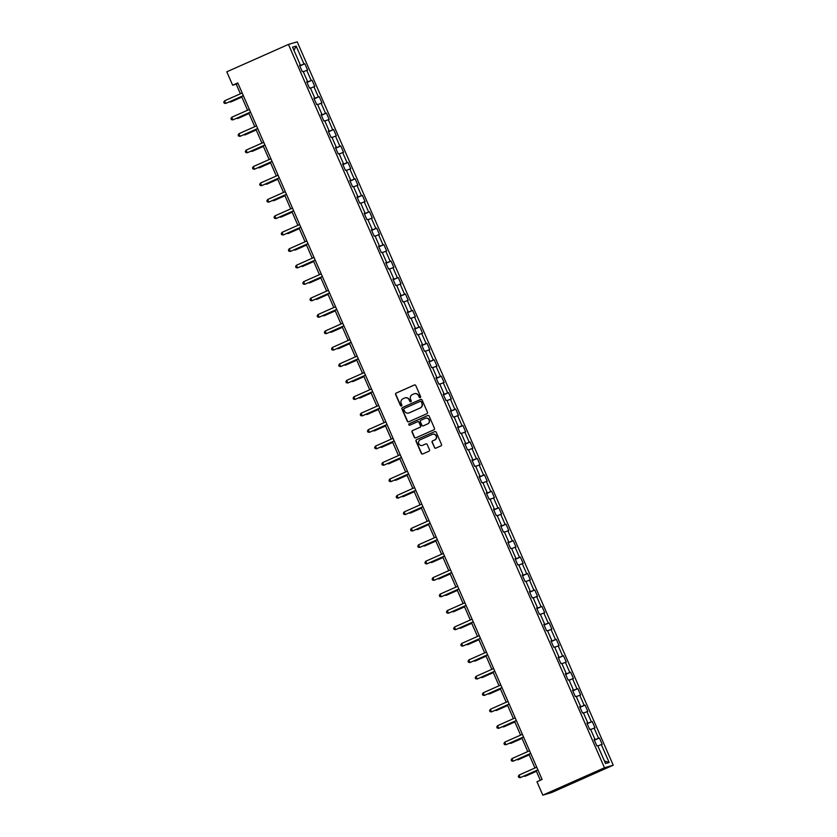 <?xml version="1.0" encoding="UTF-8"?>
<svg xmlns="http://www.w3.org/2000/svg" width="837" height="837" viewBox="0 0 837 837"><rect width="100%" height="100%" fill="white"/><g stroke="black" fill="none" stroke-linecap="round" stroke-linejoin="round"><path stroke-width="1.26" d="M420.216 397.617A0.795 0.774 -106.4 0 0 420.603 396.581L415.801 385.585A1.13 1.099 -106.4 0 0 414.336 384.999L396.183 393.066A1.13 1.099 -106.4 0 0 395.629 394.541L400.431 405.537A0.795 0.774 -106.4 0 0 401.457 405.945A0.795 0.774 -106.4 0 0 401.844 404.909L401.216 403.486A3.61 3.526 -106.4 0 1 403.005 398.747L404.512 398.067A3.61 3.526 -106.4 0 1 409.188 399.95L409.806 401.373A0.795 0.774 -106.4 0 0 410.831 401.781A0.795 0.774 -106.4 0 0 411.218 400.745L410.601 399.322A3.61 3.526 -106.4 0 1 412.379 394.572L413.897 393.903A3.61 3.526 -106.4 0 1 418.573 395.786L419.191 397.209A0.795 0.774 -106.4 0 0 420.216 397.617A0.795 0.774 -106.4 0 1 419.431 397.136L419.191 397.209M434.393 447.565A1.13 1.099 -106.4 0 0 435.847 448.151L440.942 445.891A1.13 1.099 -106.4 0 0 441.497 444.405L436.161 432.195A1.13 1.099 -106.4 0 0 434.706 431.61L416.544 439.676A1.13 1.099 -106.4 0 0 415.989 441.162L421.325 453.361A1.13 1.099 -106.4 0 0 422.79 453.957L428.942 451.216A1.13 1.099 -106.4 0 0 429.496 449.741L427.215 444.51A1.13 1.099 -106.4 0 0 425.751 443.924L422.706 445.284A3.024 2.95 -106.4 0 1 418.72 443.526A3.024 2.95 -106.4 0 1 420.279 439.749L432.237 434.434A3.024 2.95 -106.4 0 1 436.213 436.192A3.024 2.95 -106.4 0 1 434.654 439.969L432.666 440.858A1.13 1.099 -106.4 0 0 432.101 442.344L434.623 447.492A1.13 1.099 -106.4 0 0 435.836 448.161M288.451 44.424L226.796 71.804L232.644 85.196L237.781 82.915L542.104 779.477L536.967 781.758L542.815 795.15L604.471 767.77L288.451 44.424L297.219 41.85L613.239 765.196L604.471 767.77M426.88 413.708A1.13 1.099 -106.4 0 0 427.445 412.233L422.11 400.023A1.13 1.099 -106.4 0 0 420.645 399.427L402.492 407.493A1.13 1.099 -106.4 0 0 401.938 408.979L407.263 421.189A1.13 1.099 -106.4 0 0 408.728 421.775L426.88 413.708M429.14 416.104L434.466 428.314A1.13 1.099 -106.4 0 1 433.911 429.799L415.759 437.866A1.13 1.099 -106.4 0 1 414.294 437.28L412.013 432.049A1.13 1.099 -106.4 0 1 412.568 430.574L419.933 427.299A1.13 1.099 -106.4 0 0 420.488 425.813L418.971 422.35A1.13 1.099 -106.4 0 0 417.517 421.764L409.848 425.165A0.795 0.774 -106.4 0 1 408.812 424.704A0.795 0.774 -106.4 0 1 409.22 423.721L427.676 415.518A1.13 1.099 -106.4 0 1 429.14 416.104M599.418 737.972L598.549 738.224L594.124 728.106L594.992 727.855L592.23 721.525L591.361 721.787L586.946 711.659L587.804 711.408L585.042 705.089L584.174 705.34L579.759 695.223L580.627 694.961L577.854 688.642L576.996 688.893L572.571 678.776L573.439 678.525L570.677 672.195L569.809 672.446L565.393 662.329L566.251 662.077L563.489 655.748L562.621 656.009L558.206 645.882L559.074 645.63L556.302 639.311L555.444 639.562L551.018 629.445L551.886 629.183L549.124 622.864L548.256 623.115L543.83 612.998L544.699 612.747L541.937 606.417L541.068 606.668L536.653 596.551L537.521 596.3L534.749 589.97L533.891 590.231L529.465 580.104L530.334 579.853L527.572 573.533L526.703 573.784L522.278 563.667L523.146 563.406L520.384 557.086L519.515 557.337L515.1 547.22L515.958 546.969L513.196 540.639L512.338 540.89L507.913 530.773L508.781 530.522L506.019 524.192L505.15 524.454L500.725 514.326L501.593 514.075L498.831 507.756L497.963 508.007L493.548 497.889L494.405 497.628L491.643 491.309L490.785 491.56L486.36 481.442L487.228 481.191L484.466 474.861L483.598 475.113L479.172 464.995L480.04 464.744L477.278 458.414L476.41 458.676L471.995 448.548L472.853 448.297L470.091 441.978L469.233 442.229L464.807 432.112L465.675 431.85L462.913 425.531L462.045 425.782L457.619 415.665L458.488 415.414L455.726 409.084L454.857 409.335L450.442 399.218L451.3 398.967L448.538 392.637L447.68 392.898L443.254 382.781L444.123 382.519L441.361 376.2L440.492 376.451L436.067 366.334L436.935 366.072L434.173 359.753L433.304 360.004L428.889 349.887L429.747 349.636L426.985 343.306L426.127 343.568L421.702 333.44L422.57 333.189L419.808 326.859L418.939 327.121L414.514 317.003L415.382 316.742L412.62 310.422L411.752 310.673L407.337 300.556L408.194 300.295L405.432 293.975L404.564 294.226L400.149 284.109L401.017 283.858L398.255 277.528L397.387 277.79L392.961 267.662L393.829 267.411L391.067 261.081L390.199 261.343L385.784 251.226L386.642 250.964L383.88 244.645L383.011 244.896L378.596 234.778L379.464 234.527L376.692 228.198L375.834 228.449L371.408 218.331L372.277 218.08L369.515 211.751L368.646 212.012L364.231 201.884L365.089 201.633L362.327 195.314L361.458 195.565L357.043 185.448L357.912 185.186L355.139 178.867L354.281 179.118L349.856 169.001L350.724 168.75L347.962 162.42L347.093 162.671L342.668 152.554L343.536 152.303L340.774 145.973L339.906 146.234L335.491 136.107L336.359 135.856L333.586 129.536L332.728 129.787L328.303 119.67L329.171 119.409L326.409 113.089L325.541 113.34L321.115 103.223L321.983 102.972L319.221 96.642L318.353 96.893L313.938 86.776L314.796 86.525L312.034 80.195L311.176 80.457L306.75 70.329L307.618 70.078L304.856 63.758L303.988 64.01L296.162 46.087L292.552 47.144L300.389 65.066L299.52 65.317L302.283 71.647L303.151 71.396L307.566 81.513L306.708 81.764L309.47 88.094L310.328 87.833L314.754 97.96L313.885 98.211L316.648 104.531L317.516 104.28L321.942 114.397L321.073 114.659L323.835 120.978L324.704 120.727L329.119 130.844L328.261 131.095L331.023 137.425L331.881 137.174L336.307 147.291L335.438 147.542L338.2 153.872L339.069 153.61L343.494 163.738L342.626 163.989L345.388 170.309L346.256 170.057L350.672 180.175L349.814 180.436L352.576 186.756L353.434 186.505L357.859 196.622L356.991 196.873L359.753 203.203L360.621 202.952L365.047 213.069L364.179 213.32L366.941 219.65L367.809 219.388L372.224 229.505L371.366 229.767L374.129 236.086L374.986 235.835L379.412 245.952L378.544 246.214L381.306 252.533L382.174 252.282L386.6 262.399L385.731 262.651L388.494 268.98L389.362 268.719L393.777 278.847L392.919 279.098L395.681 285.427L396.539 285.166L400.965 295.283L400.096 295.545L402.859 301.864L403.727 301.613L408.153 311.73L407.284 311.992L410.046 318.311L410.915 318.06L415.33 328.177L414.472 328.428L417.234 334.758L418.092 334.497L422.518 344.624L421.649 344.875L424.411 351.205L425.28 350.944L429.705 361.061L428.837 361.322L431.599 367.642L432.467 367.391L436.883 377.508L436.025 377.759L438.787 384.089L439.655 383.838L444.07 393.955L443.202 394.206L445.964 400.536L446.832 400.274L451.258 410.402L450.39 410.653L453.152 416.972L454.02 416.721L458.435 426.839L457.577 427.1L460.34 433.42L461.208 433.168L465.623 443.286L464.755 443.537L467.527 449.867L468.385 449.615L472.811 459.733L471.942 459.984L474.705 466.314L475.573 466.052L479.988 476.18L479.13 476.431L481.892 482.75L482.761 482.499L487.176 492.616L486.307 492.878L489.08 499.197L489.938 498.946L494.364 509.063L493.495 509.314L496.257 515.644L497.126 515.393L501.551 525.51L500.683 525.762L503.445 532.091L504.313 531.83L508.729 541.957L507.86 542.209L510.633 548.528L511.491 548.277L515.916 558.394L515.048 558.656L517.81 564.975L518.678 564.724L523.104 574.841L522.236 575.092L524.998 581.422L525.866 581.171L530.281 591.288L529.423 591.539L532.186 597.869L533.043 597.608L537.469 607.735L536.601 607.986L539.363 614.306L540.231 614.055L544.657 624.172L543.788 624.433L546.551 630.753L547.419 630.502L551.834 640.619L550.976 640.87L553.738 647.2L554.596 646.949L559.022 657.066L558.153 657.317L560.916 663.647L561.784 663.385L566.21 673.513L565.341 673.764L568.103 680.083L568.972 679.832L573.387 689.95L572.529 690.211L575.291 696.53L576.149 696.279L580.575 706.397L579.706 706.648L582.468 712.978L583.337 712.726L587.762 722.844L586.894 723.095L589.656 729.425L590.524 729.163L594.94 739.291L594.082 739.542L596.844 745.861L597.702 745.61L605.538 763.532L609.137 762.476L601.311 744.553L602.18 744.302L599.418 737.972L594.375 740.211M594.28 740.002L598.549 738.224M590.681 729.54L594.124 728.106M594.94 739.291L594.134 739.678M587.093 723.555L591.361 721.787M583.504 713.093L586.946 711.659M587.762 722.844L586.957 723.231M579.915 707.119L584.174 705.34M576.316 696.646L579.759 695.223M580.575 706.397L579.769 706.794M572.728 690.671L576.996 688.893M569.129 680.209L572.571 678.776M573.387 689.95L572.581 690.347M565.54 674.224L569.809 672.446M561.951 663.762L565.393 662.329M566.21 673.513L565.404 673.9M558.363 657.777L562.621 656.009M554.764 647.315L558.206 645.882M559.022 657.066L558.216 657.453M551.175 641.341L555.444 639.562M547.576 630.868L551.018 629.445M551.834 640.619L551.028 641.016M543.987 624.894L548.256 623.115M540.399 614.431L543.83 612.998M544.657 624.172L543.851 624.569M536.81 608.447L541.068 606.668M533.211 597.984L536.653 596.551M537.469 607.735L536.663 608.122M529.622 592L533.891 590.231M526.023 581.537L529.465 580.104M530.281 591.288L529.476 591.675M522.434 575.563L526.703 573.784M518.846 565.09L522.278 563.667M523.104 574.841L522.298 575.239M515.247 559.116L519.515 557.337M511.658 548.653L515.1 547.22M515.916 558.394L515.111 558.792M508.069 542.669L512.338 540.89M504.47 532.206L507.913 530.773M508.729 541.957L507.923 542.345M500.882 526.222L505.15 524.454M497.293 515.759L500.725 514.326M501.551 525.51L500.746 525.908M493.694 509.785L497.963 508.007M490.105 499.323L493.548 497.889M494.364 509.063L493.558 509.461M486.517 493.338L490.785 491.56M482.918 482.876L486.36 481.442M487.176 492.616L486.37 493.014M479.329 476.891L483.598 475.113M475.73 466.429L479.172 464.995M479.988 476.18L479.193 476.567M472.141 460.444L476.41 458.676M468.553 449.982L471.995 448.548M472.811 459.733L472.005 460.13M464.964 444.008L469.233 442.229M461.365 433.545L464.807 432.112M465.623 443.286L464.817 443.683M457.776 427.561L462.045 425.782M454.177 417.098L457.619 415.665M458.435 426.839L457.64 427.236M450.588 411.113L454.857 409.335M447 400.651L450.442 399.218M451.258 410.402L450.452 410.789M443.411 394.666L447.68 392.898M439.812 384.204L443.254 382.781M444.07 393.955L443.265 394.353M436.223 378.23L440.492 376.451M432.624 367.767L436.067 366.334M436.883 377.508L436.087 377.905M429.036 361.783L433.304 360.004M425.447 351.32L428.889 349.887M429.705 361.061L428.9 361.458M421.858 345.336L426.127 343.568M418.259 334.873L421.702 333.44M422.518 344.624L421.712 345.011M414.671 328.889L418.939 327.121M411.072 318.426L414.514 317.003M415.33 328.177L414.524 328.575M407.483 312.452L411.752 310.673M403.894 301.99L407.337 300.556M408.153 311.73L407.347 312.128M400.306 296.005L404.564 294.226M396.707 285.543L400.149 284.109M400.965 295.283L400.159 295.681M393.118 279.558L397.387 277.79M389.519 269.095L392.961 267.662M393.777 278.847L392.971 279.234M385.93 263.111L390.199 261.343M382.342 252.648L385.784 251.226M386.6 262.399L385.794 262.797M378.753 246.674L383.011 244.896M375.154 236.212L378.596 234.778M379.412 245.952L378.606 246.35M371.565 230.227L375.834 228.449M367.966 219.765L371.408 218.331M372.224 229.505L371.419 229.903M364.377 213.78L368.646 212.012M360.789 203.318L364.231 201.884M365.047 213.069L364.241 213.456M357.2 197.333L361.458 195.565M353.601 186.871L357.043 185.448M357.859 196.622L357.054 197.019M350.012 180.897L354.281 179.118M346.413 170.434L349.856 169.001M350.672 180.175L349.866 180.572M342.825 164.45L347.093 162.671M339.236 153.987L342.668 152.554M343.494 163.738L342.689 164.125M335.647 148.003L339.906 146.234M332.048 137.54L335.491 136.107M336.307 147.291L335.501 147.678M328.46 131.555L332.728 129.787M324.861 121.093L328.303 119.67M329.119 130.844L328.313 131.242M321.272 115.119L325.541 113.34M317.683 104.656L321.115 103.223M321.942 114.397L321.136 114.795M314.084 98.672L318.353 96.893M310.496 88.209L313.938 86.776M314.754 97.96L313.948 98.347M306.907 82.225L311.176 80.457M303.308 71.762L306.75 70.329M307.566 81.513L306.76 81.9M299.719 65.778L303.988 64.01M293.975 50.387L296.162 46.087M300.389 65.066L299.583 65.464M542.815 795.15L551.583 792.576L613.239 765.196M232.644 85.196L236.201 84.15L240.407 93.775M241.59 96.485L247.585 110.222M248.777 112.932L254.772 126.659M255.955 129.379L261.96 143.106M263.142 145.816L269.137 159.553M270.33 162.263L276.325 176M277.507 178.71L283.513 192.437M284.695 195.147L290.69 208.884M291.883 211.594L297.878 225.331M299.06 228.041L305.066 241.778M306.248 244.488L312.243 258.214M313.436 260.924L319.431 274.662M320.613 277.371L326.618 291.109M327.801 293.818L333.806 307.556M334.988 310.265L340.983 323.992M342.166 326.702L348.171 340.439M349.353 343.149L355.359 356.886M356.541 359.596L362.536 373.333M363.718 376.043L369.724 389.77M370.906 392.48L376.912 406.217M378.094 408.927L384.089 422.664M385.271 425.374L391.277 439.111M392.459 441.821L398.464 455.548M399.647 458.257L405.642 471.995M406.824 474.705L412.829 488.442M414.012 491.152L420.017 504.889M421.199 507.599L427.194 521.325M428.387 524.035L434.382 537.772M435.564 540.482L441.57 554.22M442.752 556.929L448.747 570.667M449.94 573.376L455.935 587.103M457.117 589.813L463.123 603.55M464.305 606.26L470.3 619.997M471.493 622.707L477.488 636.444M478.67 639.154L484.675 652.881M485.858 655.591L491.853 669.328M493.045 672.038L499.04 685.775M500.223 688.485L506.228 702.222M507.41 704.932L513.405 718.659M514.598 721.368L520.593 735.106M521.775 737.815L527.781 751.553M528.963 754.263L534.969 768M536.151 770.71L540.325 780.272M604.45 761.032L609.137 762.476M597.869 745.987L601.311 744.553M237.98 83.365L236.201 84.15M299.813 65.997L304.856 63.758M307.001 82.434L312.034 80.195M314.178 98.881L319.221 96.642M321.366 115.328L326.409 113.089M328.554 131.775L333.586 129.536M335.731 148.212L340.774 145.973M342.919 164.659L347.962 162.42M350.107 181.106L355.139 178.867M357.284 197.542L362.327 195.314M364.472 213.99L369.515 211.751M371.659 230.437L376.692 228.198M378.837 246.884L383.88 244.645M386.024 263.32L391.067 261.081M393.212 279.767L398.255 277.528M400.389 296.214L405.432 293.975M407.577 312.661L412.62 310.422M414.765 329.098L419.808 326.859M421.942 345.545L426.985 343.306M429.13 361.992L434.173 359.753M436.318 378.439L441.361 376.2M443.495 394.876L448.538 392.637M450.683 411.323L455.726 409.084M457.87 427.77L462.913 425.531M465.048 444.217L470.091 441.978M472.235 460.653L477.278 458.414M479.423 477.1L484.466 474.861M486.611 493.548L491.643 491.309M493.788 509.995L498.831 507.756M500.976 526.431L506.019 524.192M508.164 542.878L513.196 540.639M515.341 559.325L520.384 557.086M522.529 575.772L527.572 573.533M529.716 592.209L534.749 589.97M536.894 608.656L541.937 606.417M544.081 625.103L549.124 622.864M551.269 641.55L556.302 639.311M558.446 657.987L563.489 655.748M565.634 674.434L570.677 672.195M572.822 690.881L577.854 688.642M579.999 707.328L585.042 705.089M587.187 723.764L592.23 721.525M419.431 397.136L418.803 395.713A3.61 3.526 -106.4 0 0 414.441 393.714M405.066 397.878A3.61 3.526 -106.4 0 1 409.429 399.877L410.046 401.3A0.795 0.774 -106.4 0 0 410.852 401.77M414.336 384.999L414.577 384.926A1.13 1.099 -106.4 0 0 414.577 384.926L396.424 392.992A1.13 1.099 -106.4 0 0 395.859 394.478L400.672 405.464A0.795 0.774 -106.4 0 0 401.478 405.935M420.645 399.427L420.885 399.364A1.13 1.099 -106.4 0 0 420.885 399.364L402.723 407.42A1.13 1.099 -106.4 0 0 402.168 408.906L407.504 421.116A1.13 1.099 -106.4 0 0 408.707 421.785M421.189 401.781A0.795 0.774 -106.4 0 0 420.174 401.373L404.229 408.446A0.795 0.774 -106.4 0 0 403.842 409.492L404.501 410.988A3.61 3.526 -106.4 0 0 409.167 412.871L420.069 408.027A3.61 3.526 -106.4 0 0 421.848 403.288L421.429 401.718A0.795 0.774 -106.4 0 0 420.404 401.3M408.864 412.986A3.61 3.526 -106.4 0 0 409.408 412.798L409.167 412.871M421.429 401.718L422.089 403.214A3.61 3.526 -106.4 0 1 420.3 407.964L409.408 412.798M417.768 421.691A1.13 1.099 -106.4 0 1 419.211 422.277L420.729 425.751A1.13 1.099 -106.4 0 1 420.174 427.226L412.808 430.5A1.13 1.099 -106.4 0 0 412.254 431.986L414.535 437.207A1.13 1.099 -106.4 0 0 415.738 437.866M427.676 415.518L427.916 415.455A1.13 1.099 -106.4 0 0 427.916 415.455L409.45 423.648A0.795 0.774 -106.4 0 0 409.868 425.154M427.571 423.909A3.024 2.95 -106.4 0 0 429.14 420.122A3.024 2.95 -106.4 0 0 425.154 418.374L420.948 420.237A1.13 1.099 -106.4 0 0 420.383 421.722L421.9 425.186A1.13 1.099 -106.4 0 0 423.595 425.709L427.812 423.836A3.024 2.95 -106.4 0 0 429.371 420.048A3.024 2.95 -106.4 0 0 425.635 418.207M427.812 423.836L423.595 425.709M432.708 434.277A3.024 2.95 -106.4 0 1 436.454 436.119A3.024 2.95 -106.4 0 1 434.895 439.906L432.896 440.785A1.13 1.099 -106.4 0 0 432.342 442.271L434.623 447.492M426.012 443.851A1.13 1.099 -106.4 0 0 425.991 443.861L422.936 445.211M434.958 431.536A1.13 1.099 -106.4 0 0 434.937 431.536L416.784 439.603A1.13 1.099 -106.4 0 0 416.23 441.089L421.566 453.298A1.13 1.099 -106.4 0 0 422.769 453.957M230.238 101.528L231.054 101.873L241.851 97.082M229.443 101.884L230.457 102.051L241.82 97.008M243.337 95.617L225.718 103.443L224.567 100.806L242.186 92.991M243.368 95.7L225.718 103.443L224.222 103.192L223.761 102.135L224.567 100.806M237.415 117.975L238.242 118.32L249.028 113.529M236.62 118.32L237.645 118.498L248.997 113.455M244.603 134.412L245.419 134.767L256.216 129.976M243.808 134.767L244.833 134.935L256.185 129.892M250.514 112.064L232.906 119.89L231.755 117.253L249.363 109.427M250.545 112.137L232.906 119.89L231.399 119.639L230.939 118.582L231.755 117.253M257.702 128.511L240.093 136.337L238.943 133.7L256.551 125.874M257.733 128.584L240.093 136.337L238.587 136.086L238.126 135.029L238.943 133.7M251.791 150.859L252.607 151.204L263.404 146.412M250.995 151.215L252.01 151.382L263.373 146.339M258.968 167.306L259.794 167.651L270.592 162.859M258.173 167.662L259.198 167.829L270.55 162.786M266.156 183.753L266.982 184.098L277.769 179.306M265.36 184.098L266.386 184.276L277.738 179.233M264.89 144.958L247.271 152.773L246.12 150.137L263.739 142.321M264.921 145.031L247.271 152.773L245.775 152.522L245.314 151.476L246.12 150.137M272.067 161.395L254.458 169.22L253.308 166.584L270.916 158.768M272.098 161.478L254.458 169.22L252.952 168.969L252.492 167.913L253.308 166.584M279.255 177.842L261.646 185.668L260.495 183.031L278.104 175.205M279.286 177.915L261.646 185.668L260.14 185.416L259.679 184.36L260.495 183.031M273.343 200.189L274.159 200.545L284.957 195.753M272.548 200.545L273.573 200.713L284.925 195.67M286.442 194.289L268.823 202.115L267.673 199.478L285.291 191.652M286.474 194.362L268.823 202.115L267.327 201.863L266.867 200.807L267.673 199.478M280.521 216.637L281.347 216.982L292.144 212.19M279.725 216.992L280.751 217.16L292.103 212.117M293.62 210.736L276.011 218.551L274.86 215.915L292.469 208.099M293.651 210.809L276.011 218.551L274.505 218.3L274.044 217.254L274.86 215.915M287.708 233.084L288.535 233.429L299.322 228.637M286.913 233.439L287.938 233.607L299.29 228.564M300.807 227.172L283.199 234.998L282.048 232.362L299.656 224.546M300.839 227.256L283.199 234.998L281.692 234.747L281.232 233.69L282.048 232.362M294.896 249.531L295.712 249.876L306.509 245.084M294.101 249.876L295.126 250.054L306.478 245.011M307.995 243.619L290.376 251.445L289.225 248.809L306.844 240.983M308.026 243.693L290.376 251.445L288.88 251.194L288.42 250.137L289.225 248.809M302.073 265.967L302.9 266.323L313.697 261.531M301.289 266.323L302.303 266.49L313.655 261.447M315.172 260.066L297.564 267.882L296.413 265.256L314.021 257.43M315.214 260.14L297.564 267.882L296.057 267.641L295.597 266.584L296.413 265.256M309.261 282.414L310.088 282.76L320.874 277.968M308.466 282.77L309.491 282.937L320.843 277.894M322.36 276.513L304.752 284.329L303.601 281.692L321.209 273.877M322.391 276.587L304.752 284.329L303.245 284.078L302.785 283.032L303.601 281.692M316.449 298.861L317.265 299.207L328.062 294.415M315.654 299.217L316.679 299.384L328.031 294.342M329.548 292.95L311.929 300.776L310.778 298.139L328.397 290.324M329.579 293.034L311.929 300.776L310.433 300.525L309.972 299.468L310.778 298.139M323.626 315.308L324.453 315.654L335.25 310.862M322.841 315.654L323.856 315.831L335.218 310.789M336.725 309.397L319.117 317.223L317.966 314.586L335.574 306.76M336.767 309.47L319.117 317.223L317.61 316.972L317.15 315.915L317.966 314.586M330.814 331.745L331.64 332.101L342.427 327.309M330.019 332.101L331.044 332.268L342.396 327.225M343.913 325.844L326.304 333.66L325.154 331.033L342.762 323.208M343.944 325.917L326.304 333.66L324.798 333.419L324.337 332.362L325.154 331.033M338.002 348.192L338.818 348.537L349.615 343.745M337.206 348.548L338.232 348.715L349.584 343.672M351.101 342.291L333.482 350.107L332.331 347.47L349.95 339.655M351.132 342.364L333.482 350.107L331.986 349.856L331.525 348.809L332.331 347.47M345.189 364.639L346.005 364.984L356.803 360.192M344.394 364.995L345.409 365.162L356.771 360.119M358.278 358.728L340.669 366.554L339.519 363.917L357.127 356.091M358.32 358.811L340.669 366.554L339.163 366.303L338.703 365.246L339.519 363.917M352.367 381.086L353.193 381.431L363.98 376.64M351.571 381.431L352.597 381.609L363.949 376.566M365.466 375.175L347.857 383.001L346.706 380.364L364.315 372.538M365.497 375.248L347.857 383.001L346.351 382.75L345.89 381.693L346.706 380.364M359.554 397.523L360.37 397.878L371.168 393.076M358.759 397.878L359.784 398.046L371.136 393.003M372.653 391.622L355.034 399.437L353.884 396.811L371.502 388.985M372.685 391.695L355.034 399.437L353.538 399.197L353.078 398.14L353.884 396.811M366.742 413.97L367.558 414.315L378.355 409.523M365.947 414.325L366.962 414.493L378.324 409.45M379.841 408.069L362.222 415.884L361.071 413.248L378.68 405.432M379.872 408.142L362.222 415.884L360.716 415.633L360.255 414.587L361.071 413.248M373.919 430.417L374.746 430.762L385.533 425.97M373.124 430.773L374.149 430.94L385.501 425.897M387.018 424.505L369.41 432.331L368.259 429.695L385.867 421.869M387.05 424.579L369.41 432.331L367.903 432.08L367.443 431.024L368.259 429.695M381.107 446.864L381.923 447.209L392.72 442.417M380.312 447.209L381.337 447.387L392.689 442.344M394.206 440.953L376.587 448.778L375.436 446.142L393.055 438.316M394.237 441.026L376.587 448.778L375.091 448.527L374.631 447.471L375.436 446.142M388.295 463.3L389.111 463.656L399.908 458.854M387.5 463.656L388.514 463.824L399.877 458.781M401.394 457.4L383.775 465.215L382.624 462.589L400.243 454.763M401.425 457.473L383.775 465.215L382.268 464.974L381.808 463.918L382.624 462.589M395.472 479.747L396.299 480.093L407.085 475.301M394.677 480.103L395.702 480.271L407.054 475.228M408.571 473.847L390.963 481.662L389.812 479.026L407.42 471.21M408.602 473.92L390.963 481.662L389.456 481.411L388.996 480.365L389.812 479.026M402.66 496.195L403.476 496.54L414.273 491.748M401.865 496.55L402.89 496.718L414.242 491.675M415.759 490.283L398.15 498.109L396.989 495.473L414.608 487.647M415.79 490.356L398.15 498.109L396.644 497.858L396.183 496.801L396.989 495.473M409.848 512.642L410.664 512.987L421.461 508.195M409.052 512.987L410.067 513.165L421.429 508.122M422.947 506.73L405.328 514.556L404.177 511.92L421.796 504.094M422.978 506.803L405.328 514.556L403.821 514.305L403.361 513.248L404.177 511.92M417.025 529.078L417.851 529.434L428.638 524.632M416.23 529.434L417.255 529.601L428.607 524.558M430.124 523.177L412.515 530.993L411.365 528.367L428.973 520.541M430.155 523.251L412.515 530.993L411.009 530.752L410.548 529.695L411.365 528.367M424.213 545.525L425.029 545.87L435.826 541.079M423.417 545.881L424.443 546.048L435.795 541.005M437.312 539.624L419.703 547.44L418.552 544.803L436.161 536.988M437.343 539.698L419.703 547.44L418.197 547.189L417.736 546.142L418.552 544.803M431.4 561.972L432.216 562.318L443.014 557.526M430.605 562.328L431.62 562.495L442.982 557.452M444.499 556.061L426.88 563.887L425.73 561.25L443.348 553.424M444.531 556.134L426.88 563.887L425.384 563.636L424.924 562.579L425.73 561.25M438.578 578.419L439.404 578.765L450.191 573.973M437.782 578.765L438.808 578.932L450.16 573.9M451.677 572.508L434.068 580.334L432.917 577.697L450.526 569.871M451.708 572.581L434.068 580.334L432.562 580.083L432.101 579.026L432.917 577.697M445.765 594.856L446.581 595.212L457.379 590.409M444.97 595.212L445.995 595.379L457.347 590.336M458.864 588.955L441.256 596.771L440.105 594.134L457.713 586.318M458.896 589.028L441.256 596.771L439.749 596.53L439.289 595.473L440.105 594.134M452.953 611.303L453.769 611.648L464.566 606.856M452.158 611.659L453.173 611.826L464.535 606.783M466.052 605.402L448.433 613.218L447.282 610.581L464.901 602.766M466.083 605.475L448.433 613.218L446.937 612.966L446.477 611.92L447.282 610.581M460.13 627.75L460.957 628.095L471.754 623.303M459.335 628.106L460.36 628.273L471.712 623.23M473.229 621.839L455.621 629.665L454.47 627.028L472.078 619.202M473.261 621.912L455.621 629.665L454.114 629.414L453.654 628.357L454.47 627.028M467.318 644.197L468.145 644.542L478.931 639.75M466.523 644.542L467.548 644.71L478.9 639.677M480.417 638.286L462.809 646.112L461.658 643.475L479.266 635.649M480.448 638.359L462.809 646.112L461.302 645.861L460.842 644.804L461.658 643.475M474.506 660.634L475.322 660.989L486.119 656.187M473.711 660.989L474.736 661.157L486.088 656.114M487.605 654.733L469.986 662.548L468.835 659.912L486.454 652.096M487.636 654.806L469.986 662.548L468.49 662.308L468.029 661.251L468.835 659.912M481.683 677.081L482.51 677.426L493.307 672.634M480.888 677.436L481.913 677.604L493.265 672.561M494.782 671.18L477.174 678.995L476.023 676.359L493.631 668.543M494.813 671.253L477.174 678.995L475.667 678.744L475.207 677.688L476.023 676.359M488.871 693.528L489.697 693.873L500.484 689.081M488.076 693.873L489.101 694.051L500.453 689.008M501.97 687.616L484.361 695.442L483.211 692.806L500.819 684.98M502.001 687.69L484.361 695.442L482.855 695.191L482.394 694.135L483.211 692.806M496.059 709.975L496.875 710.32L507.672 705.528M495.263 710.32L496.289 710.487L507.64 705.455M509.158 704.063L491.539 711.889L490.388 709.253L508.007 701.427M509.189 704.137L491.539 711.889L490.043 711.638L489.582 710.582L490.388 709.253M503.236 726.411L504.062 726.767L514.86 721.965M502.451 726.767L503.466 726.934L514.818 721.892M516.335 720.511L498.726 728.326L497.576 725.689L515.184 717.874M516.377 720.584L498.726 728.326L497.22 728.075L496.759 727.029L497.576 725.689M510.424 742.858L511.25 743.204L522.037 738.412M509.628 743.214L510.654 743.382L522.006 738.339M523.523 736.958L505.914 744.773L504.763 742.137L522.372 734.321M523.554 737.031L505.914 744.773L504.408 744.522L503.947 743.465L504.763 742.137M517.611 759.305L518.427 759.651L529.225 754.859M516.816 759.651L517.841 759.829L529.193 754.786M530.71 753.394L513.091 761.22L511.941 758.584L529.559 750.758M530.742 753.467L513.091 761.22L511.595 760.969L511.135 759.912L511.941 758.584M524.789 775.753L525.615 776.098L536.412 771.306M524.004 776.098L525.019 776.265L536.381 771.222M537.888 769.841L520.279 777.667L519.128 775.031L536.737 767.205M537.929 769.914L520.279 777.667L518.773 777.416L518.312 776.359L519.128 775.031"/></g></svg>
